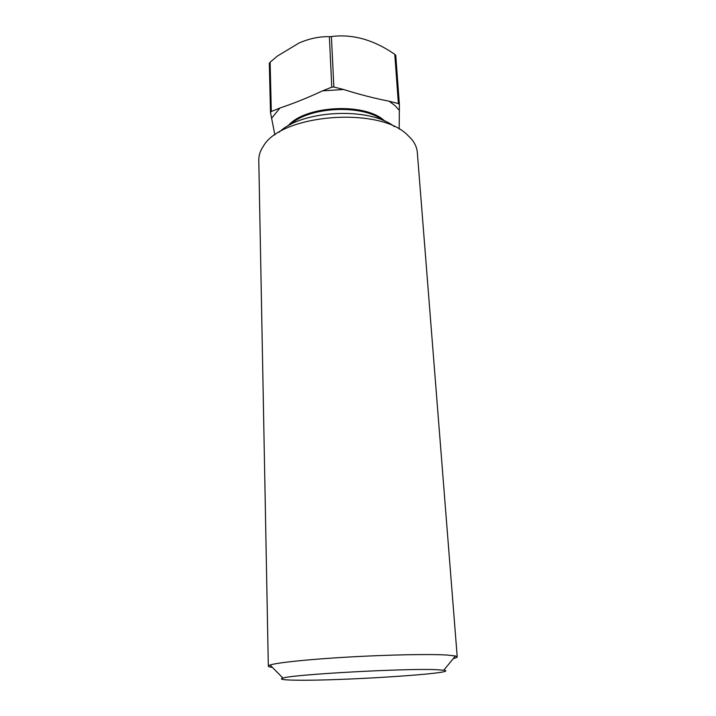 <?xml version="1.0" encoding="UTF-8"?>
<svg xmlns="http://www.w3.org/2000/svg" width="716" height="716" viewBox="0 0 716 716"><rect width="100%" height="100%" fill="white"/><g stroke="black" fill="none" stroke-linecap="round" stroke-linejoin="round"><path stroke-width="1.07" d="M296.155 680.182C340.977 681.05 462.948 673.085 443.795 670.212L436.035 669.657C405.435 668.225 292.405 674.508 282.972 678.079C278.801 679.305 283.196 680.003 296.155 680.182M272.411 667.41C269.726 667.061 268.357 666.623 268.321 666.104L270.039 665.021C276.904 662.658 308.793 659.311 348.603 657.037C388.385 654.755 429.305 653.977 446.677 655.015L455.394 655.963L457.211 656.867C457.22 657.386 455.904 657.95 453.264 658.568M457.211 656.867L417.321 152.41C416.954 147.738 414.976 143.245 411.387 138.931L407.261 134.778C378.862 106.237 281.146 114.229 263.381 146.171C260.23 150.808 258.7 155.479 258.789 160.16L268.321 666.104M270.12 62.238L269.323 63.303L270.496 112.51L271.301 111.499L279.965 108.009C293.837 103.355 308.059 97.636 322.612 90.834L331.785 87.137L329.378 36.677C319.443 36.435 309.33 38.548 299.02 43.023L277.28 56.134L270.12 62.238L271.301 111.499M274.881 134.993L270.496 112.51M343.635 89.518C359.199 94.431 374.361 98.325 389.128 101.216L398.391 103.596L394.785 54.353L393.657 53.575C372.947 39.55 352.191 33.885 331.41 36.552L333.862 87.012L343.635 89.518L322.612 90.834M394.785 54.353L395.76 55.311L399.385 104.491L399.17 129.113M399.385 104.491L398.391 103.596M333.862 87.012L331.785 87.137M331.41 36.552L329.378 36.677M394.346 126.607C369.581 106.657 301.839 109.969 279.133 132.236M279.965 108.009L271.641 118.23M399.322 110.309L394.919 105.547L389.128 101.216M384.94 121.228L384.546 120.888C365.339 102.254 304.703 105.458 287.975 125.971M382.559 120.199C362.475 104.008 308.65 106.639 290.24 124.718M443.795 670.212L455.394 655.963M282.972 678.079L270.039 665.021"/></g></svg>
